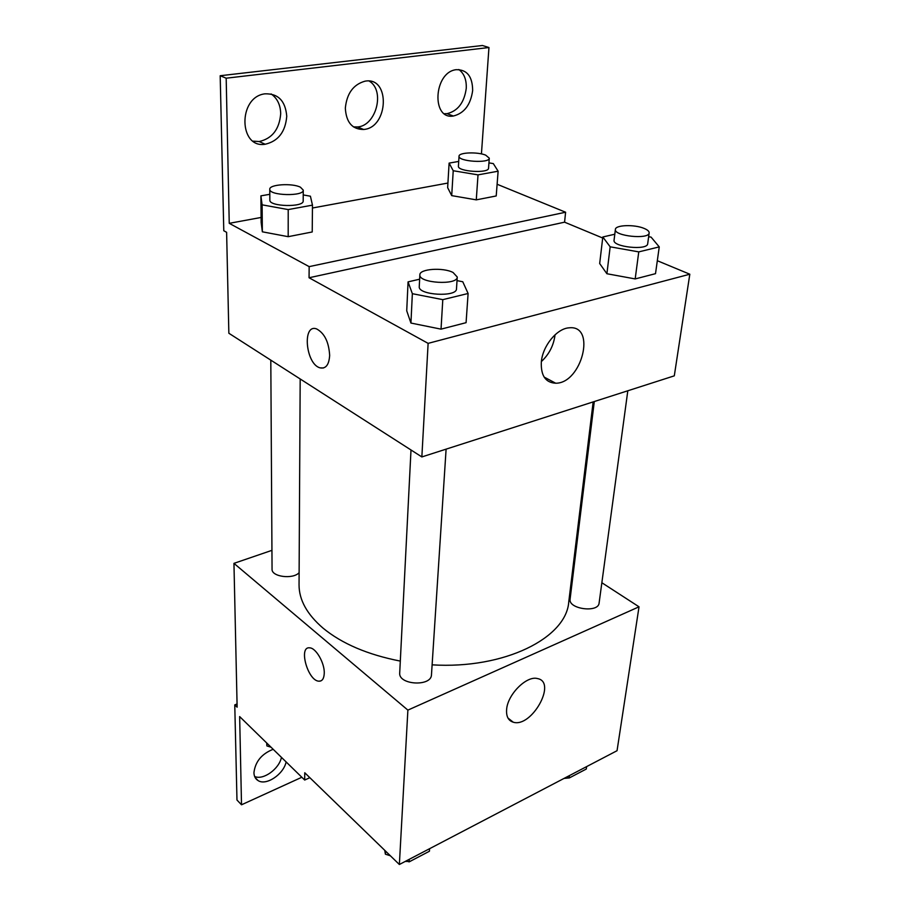 <?xml version="1.0" encoding="UTF-8"?>
<svg xmlns="http://www.w3.org/2000/svg" width="910" height="910" viewBox="0 0 910 910"><rect width="100%" height="100%" fill="white"/><g stroke="black" fill="none" stroke-linecap="round" stroke-linejoin="round"><path stroke-width="1.36" d="M601.851 582.73L639.025 606.811L617.048 750.705L399.365 864.5L304.759 772.761L304.691 780.041L239.648 716.58L241.514 804.793L236.975 800.027L234.769 704.897L237.135 707.184L233.95 563.358L271.942 550.345M573.346 564.268L574.29 564.883M594.298 401.537L570.092 599.144C568.113 609.086 598.518 613.169 599.11 603.011L627.809 390.777M639.025 606.811L407.885 710.118L233.95 563.358M270.805 360.132L272.056 569.148C271.362 576.781 292.895 579.625 299.117 572.697M411.001 449.972L399.706 672.922C398.284 685.059 431.567 686.913 431.476 674.697L446.105 449.142M300.186 378.97L299.049 584.846C299.037 599.929 307.057 614.375 323.073 628.162C342.012 643.734 367.754 654.711 400.309 661.092M432.113 664.846C504.549 669.362 566.543 637.808 568.761 601.817L593.161 401.901M506.62 709.504C507.552 694.432 526.742 675.345 537.514 678.576C557.341 682.045 531.531 728.159 513.217 722.187C508.326 720.652 506.131 716.432 506.62 709.504M407.885 710.118L399.365 864.5M324.256 673.275C324.005 678.633 322.231 681.271 318.909 681.192C307.739 680.942 298.116 645.884 309.81 647.852C316.089 648.068 324.711 663.163 324.256 673.275M309.81 647.852C298.127 645.895 307.751 680.942 318.921 681.192L320.832 680.919M237.055 703.965L234.769 704.897M301.836 777.254L241.514 804.793M281.463 757.382C279.097 769.041 263.206 780.462 254.641 776.492M309.832 777.686L304.691 780.041M286.127 761.932C283.636 774.262 266.255 785.978 258.121 780.609C255.437 778.994 254.049 776.332 253.935 772.647C255.3 761.602 261.716 753.821 273.182 749.294M657.316 260.715L689.814 274.217L674.299 375.841L421.853 456.934L228.854 333.253L226.613 232.312L223.78 230.742L220.186 75.735L482.436 45.5L488.954 47.525L481.435 153.915M689.814 274.217L428.121 343.366L309.059 277.755L564.575 222.176L565.611 212.223L497.11 184.252M564.575 222.176L602.704 238.022M410.933 323.05L441.031 329.147L466.079 322.675L441.031 329.147L410.933 323.05L406.724 310.799L410.933 323.05L412.355 293.691L408.067 281.873L419.635 279.199M635.18 278.926L655.507 273.671L635.18 278.926L606.902 273.739L635.18 278.926L638.763 251.888L610.166 246.815L602.818 236.987L614.796 234.223M599.679 263.536L606.902 273.739L599.679 263.536L602.818 236.987M541.325 362.009C542.576 345.971 556.931 328.373 569.148 327.827C596.687 324.677 581.774 383.611 555.68 383.212C545.545 382.689 540.767 375.625 541.325 362.009M428.121 343.366L421.853 456.934M329.659 355.4C329.033 364.819 325.837 368.971 320.07 367.856C305.692 364.318 301.904 323.277 316.669 328.942C324.529 333.253 328.851 342.069 329.659 355.4M309.059 277.755L309.161 266.63L229.24 223.325L226.18 78.203L220.186 75.735M316.669 328.942C301.904 323.289 305.703 364.318 320.081 367.856L323.437 367.981M541.382 361.543C549.162 354.297 553.712 345.379 555.054 334.789M226.18 78.203L488.954 47.525M369.233 81.092C385.453 90.556 376.126 125.99 357.471 126.956L353.421 126.877M271.112 93.923C277.288 98.303 280.473 104.889 280.701 113.693C279.404 129.266 272.238 138.536 259.202 141.539L253.173 141.152M458.845 69.524C464.134 73.494 466.602 79.761 466.261 88.338C464.293 102.568 457.878 111.009 447.037 113.67L444.455 113.716M309.161 266.63L565.611 212.223M476.271 199.859L496.212 195.957L476.271 199.859L451.713 195.627L476.271 199.859L478.023 174.879L453.225 170.739L449.108 163.106L458.708 161.434M447.652 187.665L451.713 195.627L447.652 187.665L449.108 163.106M288.186 236.68L312.221 231.97L288.186 236.68L262.353 231.811L288.186 236.68L288.208 209.584L262.114 204.83L260.908 195.855L269.815 194.308M261.147 222.461L262.353 231.811L261.147 222.461L260.908 195.855M229.24 223.325L261.102 217.456M312.448 208.003L447.925 183.046M345.334 108.165C346.79 93.48 353.342 84.482 365.001 81.183C390.629 76.281 388.604 127.866 363.625 129.47C352.284 129.482 346.187 122.384 345.334 108.165M286.752 116.264C285.421 131.893 278.221 141.221 265.151 144.246C238.75 148.762 237.772 97.165 264.799 93.844C278.13 93.377 285.444 100.851 286.752 116.264M472.654 90.556C470.641 104.832 464.202 113.318 453.351 116.014C431.215 120.029 433.626 72.208 456.137 69.683C467.023 69.501 472.529 76.463 472.654 90.556M648.648 236.691L651.082 237.123L659.249 246.894L638.763 251.888M615.387 229.411L614.057 240.229C612.328 247.008 647.658 250.728 647.692 243.732L649.16 232.914C649.262 231.333 647.545 229.82 644.03 228.376C634.384 224.269 615.331 224.929 615.387 229.411C613.67 236.088 649.148 239.785 649.16 232.914M610.166 246.815L606.902 273.739M659.249 246.894L655.507 273.671M457.025 280.644L462.769 281.747L468.104 293.486L442.795 299.652L412.355 293.691M419.863 274.831L419.26 286.639C417.872 295.181 456.979 297.468 456.49 288.823L457.252 277.027L453.066 272.488C443.136 267.199 419.43 268.825 419.863 274.831C418.463 283.226 457.753 285.535 457.252 277.027M408.067 281.873L406.724 310.799M468.104 293.486L466.079 322.675M442.795 299.652L441.031 329.147M488.932 162.879L493.311 163.595L498.123 171.205L478.023 174.879M459.038 156.19L458.412 166.189C457.298 171.637 488.954 173.708 488.545 168.168L489.284 158.181L485.701 155.144C477.522 151.686 458.674 152.402 459.038 156.19C457.923 161.548 489.705 163.629 489.284 158.181M453.225 170.739L451.713 195.627M498.123 171.205L496.212 195.957M303.223 194.933L310.412 196.207L312.471 205.137L288.208 209.584M269.781 189.28L269.849 200.132C269.041 206.729 304.076 207.537 303.189 200.928L303.257 190.11L300.448 187.221C292.269 182.899 269.041 184.411 269.781 189.28C268.973 195.752 304.145 196.606 303.257 190.11M262.114 204.83L262.353 231.811M312.471 205.137L312.221 231.97M586.631 766.607L586.29 769.041L569.159 778.016L566.361 777.197M569.478 775.57L569.159 778.016M564.052 778.414L568.955 777.959M569.569 777.8L574.187 775.388M390.39 855.787L385.385 854.171L384.748 850.327M429.6 848.7L429.418 851.248L409.147 861.872L406.213 860.917M385.533 851.089L385.385 854.171M409.295 859.313L409.147 861.872M405.189 861.452L407.68 861.395M411.354 860.712L416.803 857.857M271.032 747.201L266.892 745.927L266.687 742.958M266.869 743.14L266.892 745.927M513.217 722.187L507.973 718.047M258.121 780.609L255.164 777.618M555.68 383.212L544.146 377.093M453.351 116.014L447.037 113.67M265.151 144.246L259.202 141.539M363.625 129.47L357.471 126.956"/></g></svg>
